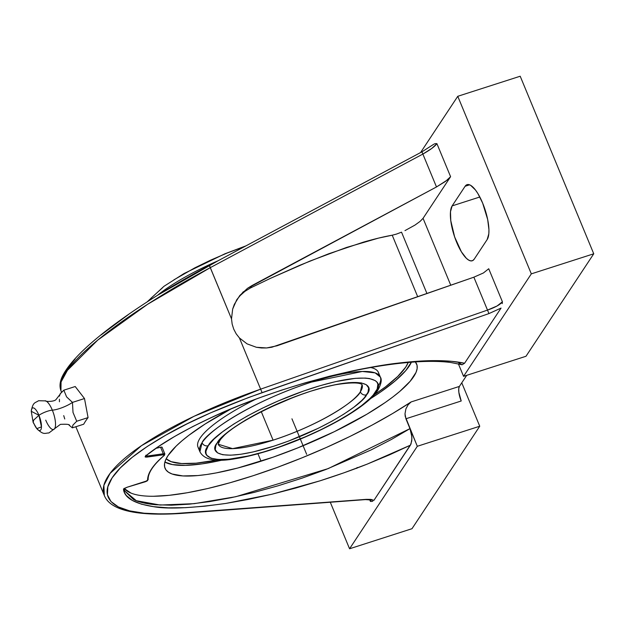 <?xml version="1.0" encoding="UTF-8"?>
<svg xmlns="http://www.w3.org/2000/svg" width="625" height="625" viewBox="0 0 625 625"><rect width="100%" height="100%" fill="white"/><g stroke="black" fill="none" stroke-linecap="round" stroke-linejoin="round"><path stroke-width="0.94" d="M59.562 394.992L56.156 399.375C54.523 401.953 44.773 401.625 45.711 400.891L38.516 400.742C35.047 403.18 32.992 401.766 31.25 411.297L38.945 415.297L33.703 420.07L38.945 415.297L41.461 426.867L36.82 428.633L33.148 422.43L33.703 420.07L33.148 422.43L33.75 423.148A11.859 3.789 -107.8 0 0 37.539 429.437A11.859 3.789 -107.8 0 0 41.414 427.633A11.859 3.789 -107.8 0 0 38.945 415.297A9.492 2.234 -22.5 0 1 52.328 410.156A15.062 4.812 72.2 0 0 45.172 400.75A15.062 4.812 72.2 0 1 52.328 410.156A14.234 3.352 157.5 0 0 72.469 402.398L66.594 396.875L63.852 390.172L60.078 393.961L59.445 396.148M59.461 395.484L60.773 393.086L63.852 390.172L75.203 386.523L63.852 390.172L66.594 396.875L72.469 402.398L84.492 398.539L72.469 402.398L73.008 412.445L76.719 421.242L88.07 417.594L76.719 421.242L72.898 425.109L72.352 427.859L83.703 424.211L72.352 427.859L69.078 425.148L72.352 427.859L72.898 425.109L76.719 421.242L73.008 412.445L72.469 402.398A14.234 3.352 -22.5 0 1 52.328 410.156A15.062 4.812 72.2 0 1 54.641 428.664A15.062 4.812 72.2 0 1 45.734 420.133M218.07 260.766L157.594 295.266A97.633 22.961 157.5 0 1 218.07 260.766M311.492 382.086L362.273 371.469L375.148 372.883L380.32 377.039A97.633 22.961 -22.5 0 1 378.195 386.094A4.906 4.5 33.5 0 1 377.883 390.188A4.906 4.5 -146.5 0 1 375.594 391.914C384.891 381.859 373.875 368.625 312.242 388.109C250.047 408.43 210.867 437.797 208.297 445.695A4.906 4.5 -146.5 0 1 202.047 442.711C204.758 434.398 246.008 403.477 311.492 382.086L311.148 381.266L311.492 382.086A97.633 22.961 -22.5 0 1 380.32 377.039C382.086 379.516 381.266 383.914 377.859 390.219C366.508 408.344 315.867 435.734 270.258 450.109C257.367 454.195 245.758 457.062 235.422 458.711C216 462.203 204.164 459.891 199.922 451.766A97.633 22.961 -22.5 0 1 202.047 442.711A97.633 22.961 -22.5 0 1 311.492 382.086M362.047 384.609L362.07 384.648C362.023 385.203 362.172 381.102 340.75 383.969C301.969 388.742 228.172 424.539 219.563 441.102L218.211 444.242L232.594 448.633L273.086 440.172C325.297 423.109 358.188 398.461 360.352 391.828A4.906 4.5 33.5 0 0 366.594 394.812C364.297 401.859 329.336 428.062 273.836 446.195C218.828 463.586 208.992 451.773 217.297 442.797A4.906 4.5 33.5 0 0 219.578 441.07A4.906 4.5 -146.5 0 1 217.297 442.797C219.594 435.75 254.555 409.547 310.055 391.414C365.062 374.023 374.891 385.836 366.594 394.812A4.906 4.5 -146.5 0 1 360.352 391.828L362.055 384.641A77.852 18.305 -22.5 0 1 360.352 391.828A77.852 18.305 -22.5 0 1 273.086 440.172L261.266 411.648L273.086 440.172A77.852 18.305 -22.5 0 1 218.211 444.227M401.531 232.172L426.953 293.539L401.531 232.172L396.406 234.109L401.531 232.172M104.375 495.609L103.57 493.062C102.516 487.992 104.117 482.234 108.375 475.805C112.625 469.375 119.406 462.445 128.727 455.008C137.773 447.789 149.172 440.25 162.93 432.398C175.82 425.031 190.891 417.508 208.141 409.828C223.438 403 240.93 396.109 260.625 389.156L239.422 337.953L236.18 333.82L233.742 329.172L232.164 324.117L231.508 318.852L232.656 309.102L234.336 304.344L239.75 295.555L247.477 288.344L252.023 285.531L250.375 288.016L270.5 278.32L309.906 261.094L346.539 247.453L378.508 238.109L392.219 235.211L417.711 296.758L392.219 235.211L396.406 234.109L392.219 235.211C384.242 236.594 374.578 238.93 363.211 242.211L328.695 253.773L300.242 265.094L270.5 278.32L250.375 288.016L244.906 291.367L240.102 295.633L236.781 299.695M415.352 361.922A136.172 32.023 -22.5 0 1 416.648 364.031A136.172 32.023 -22.5 0 1 261.039 461.219L257.945 453.75L261.039 461.219A136.172 32.023 -22.5 0 1 165.031 468.25A136.172 32.023 -22.5 0 1 230.891 409.008L205.258 423.93L188.758 435.367L181.938 440.844L176.172 446.07L168 455.625L165.672 459.852L164.547 463.664L164.641 467.008L165.945 469.867L168.453 472.211L172.148 474.016L182.906 475.938L197.812 475.555L206.648 474.508L216.297 472.898L237.648 468.055L273.227 457.133L297.984 447.813L334.312 431.687L366.891 414.219L385.133 402.57L392.93 396.914L399.742 391.445L410.172 381.266L416.016 372.43L417.141 368.625L417.047 365.273L415.352 361.922M411.602 361.773L405.758 370.609L395.328 380.789L380.719 391.914L370.328 398.766A136.172 32.023 157.5 0 0 411.414 362.203M166.164 458.789A132.219 31.094 157.5 0 0 216.883 460.047L196.102 463.18L181.625 463.547L171.18 461.68L166.164 458.789M199.5 449.211A97.633 22.961 -22.5 0 1 255.742 399.234A97.633 22.961 157.5 0 0 197.992 447.109L199.922 451.766L202.047 442.711A4.906 4.5 33.5 0 0 208.297 445.695L205.945 451.164L206.008 453.445L206.898 455.391L211.117 458.211L218.445 459.523L228.594 459.266L248.242 455.984L263.547 451.984L279.945 446.719L305.211 436.875L321.547 429.391L336.742 421.5L350.227 413.5L361.461 405.711L370.031 398.422L373.203 395.055L377.18 389.039L377.883 384.164L376.992 382.219L375.281 380.625L369.484 378.547L365.445 378.086L355.289 378.344L335.648 381.625L320.344 385.625L303.945 390.891L278.68 400.734L262.344 408.219L247.148 416.109L233.664 424.109L222.43 431.898L213.859 439.188L208.297 445.695C199 455.75 210.016 468.984 271.648 449.5C333.844 429.18 373.023 399.812 375.594 391.914A4.906 4.5 33.5 0 0 377.883 390.188M217.297 442.797L225.766 433.812L234.648 427.055L245.727 419.977L265.531 409.359L295.141 396.617L310.055 391.414L324.273 387.258L337.242 384.312L348.477 382.695L361.141 382.875L366.32 384.727L368.641 387.891L368.016 392.242L364.461 397.609L361.625 400.617L353.984 407.117L343.953 414.07L331.922 421.211L318.359 428.25L288.742 440.992L273.836 446.195L252.945 451.984L240.781 454.273L230.586 455.203L222.75 454.734L217.57 452.883L215.25 449.719L215.875 445.367L217.297 442.797M245.219 246.258L227.32 252.969L210.648 260.141L194.805 267.859L173.906 279.836M162.672 287.625L150.93 298.281M69.422 425.453C69.977 424.391 66.969 424.023 60.398 424.367L54.641 428.656A15.062 4.812 72.2 0 0 52.328 410.156A9.492 2.234 157.5 0 0 38.945 415.297A11.859 3.789 -107.8 0 0 31.312 410.602M380.32 377.039L378.398 372.383A97.633 22.961 157.5 0 0 370.703 367.531A97.633 22.961 -22.5 0 1 378.812 374.938M374.18 394.891A132.219 31.094 157.5 0 0 408.203 362.469L405.703 367.148L397.766 376.422L385.547 386.82L374.18 394.891M59.43 399.273L59.43 401.758M63.727 415.625L64.75 418.977M88.07 417.594A202.68 47.656 157.5 0 0 83.703 424.211A202.68 47.656 157.5 0 1 88.07 417.594L84.492 398.539L88.07 417.594M75.203 386.523L84.492 398.539L75.203 386.523M164.883 462.078L172.562 464.602L185.461 465.383L202.242 463.852L222.352 460.062A136.172 32.023 157.5 0 1 164.883 462.078M357.164 467.492L356.734 468.383M131.016 493.109L124.281 488.562A182.094 42.82 157.5 0 0 240.242 479.766A182.094 42.82 157.5 0 0 411.109 401.938L408.094 404.82L405.898 408.883L405 413.789L405.203 416.336L417.312 446.289L479.742 426.227L461.766 382.82L479.742 426.227L411.992 528.703L349.562 548.773L330.289 502.242L349.562 548.773L417.312 446.289L479.742 426.227L411.992 528.703L349.562 548.773L417.312 446.289L409.992 428.625L391.492 439.414L371.055 449.953L325.945 469.477L302.141 478.117L278.117 485.781L254.359 492.336L231.352 497.656L209.555 501.617L189.422 504.156L171.383 505.203L155.812 504.75C145.836 503.828 138.352 502.031 133.359 499.367L124.734 490.961L124.055 488.766M370.422 501.43L370.914 499.898L370.422 501.43L369.68 499.633L370.914 501.461M60.367 388.773L60.93 390.727L61.07 381.961L67.43 370.328L97.727 340.117L147.633 304.258L210.297 267.641C191.82 277.539 175.367 286.953 160.945 295.883C144.672 305.93 130.414 315.422 118.18 324.352C105.109 333.875 94.227 342.664 85.531 350.719C76.562 359.008 69.961 366.375 65.711 372.805C61.453 379.234 59.672 384.555 60.367 388.773M209.414 265.469L231.508 318.852L209.344 265.43C173.477 284.578 141.656 304.391 113.883 324.875C87.398 344.625 70.5 361.266 63.172 374.789C59.961 380.648 59.211 385.961 60.93 390.727L61.57 392.258M164.742 453.82L164.547 454.523L163.289 453.781L164.742 453.82L164.125 455.414C152.922 465.031 147.414 473.367 147.594 480.414L148.102 479.398L146.961 481.055L145.391 481.719L127.156 487.227L145.391 481.742L148.156 479.648C147.875 473.016 153.297 464.898 164.406 455.289L164.859 453.953L162.094 447.266A3.164 0.742 157.5 0 0 160.578 447.227L163.289 453.781L160.578 447.227L156.062 448.305L161.445 447.086L162.094 447.414M153.438 496.266L169.117 495.328L187.344 492.727L207.75 488.523L229.898 482.789L253.336 475.656L277.555 467.281L302.047 457.82L326.312 447.492L349.828 436.508L372.109 425.086L392.68 413.484L411.109 401.938L408.094 404.82L405.898 408.883L405 413.789L405.914 418.766L461.211 400.992L458.852 392.312L458.734 388.727L459.391 386.414L411.109 401.938L459.391 386.414L466.727 375.32L459.391 386.414A11.867 3.789 -107.8 0 0 461.211 400.992L405.914 418.766L410.508 430L411.547 434.203L411.891 439L410.992 444.055L373.938 500.344L366.125 499.359L182.422 513.148C150.383 515.07 129.039 512.992 118.391 506.93C105.805 500.195 103.727 490.484 112.156 477.797C120.492 465.133 138.398 450.906 165.875 435.109C189.609 421.281 221.68 407.133 262.086 392.648L488.953 313.578L501.055 308.086L464.586 363.242L451.383 361.305L435.68 360.633L417.727 361.25L397.812 363.148L376.281 366.297L353.477 370.656L329.812 376.148L305.68 382.688L281.5 390.148L257.711 398.422L234.727 407.344L212.969 416.773L192.82 426.531L174.656 436.453L158.812 446.344L145.562 456.039L145.977 455.164L145.234 456.969L147.086 457.078A0.789 0.414 -98 0 0 147.211 456.039L146.828 455.133L147.211 456.039L163.289 453.781L147.211 456.039A0.789 0.414 82 0 1 147.086 457.078L163.172 454.828A0.789 0.414 -98 0 0 163.289 453.781A0.789 0.414 82 0 1 163.172 454.828L164.266 454.883L164.125 455.414L156.805 462.344L151.57 468.883L148.484 474.937L147.438 480.703L127.156 487.227L124.484 488.359L123.484 489.438L123.984 488.422L123.484 489.438C124.602 497.961 134.617 503.703 153.531 506.664C167.43 509.266 191.531 508.188 225.844 503.43L271.758 494.258L320.008 480.828C337.43 475.273 353.18 469.688 367.281 464.086L410.406 445.18L411.75 440.961L411.844 436.742L409.992 428.625L328.242 468.586L235.766 496.719L194.164 503.672L160.102 505.039L136.312 500.703L124.734 490.961L124.031 488.57L127.148 487.258M210.297 267.641L422.867 154.062L421.984 151.891L422.867 154.062L210.297 267.641M247.477 288.344L436.492 186.961L422.867 154.062C430.25 149.891 434.93 146.422 436.906 143.641L436.414 143.602M502.32 302.719L502.414 301.797L488.727 268.75L502.414 301.797L497.07 305.984L487.492 310.086L488.953 313.578L473.867 277.188L483.406 272.977L488.727 268.75L483.406 272.977L473.867 277.188L271.867 347.227L266.656 347.953L256.391 347.281L247.047 343.852L239.422 337.953L260.625 389.156L487.492 310.086L473.867 277.188L276.984 345.805L266.656 347.953L261.461 347.969L256.391 347.281L247.047 343.852L239.422 337.953L236.18 333.82L233.742 329.172L232.164 324.117L231.508 318.852L232.656 309.102L236.719 299.797L243.359 291.711M436.906 143.641L450.594 176.688L447.211 180.086L436.492 186.961L422.867 154.062L431.805 148.414L436.906 143.641L450.594 176.688L445.484 181.414L436.492 186.961L252.023 285.531L250.375 288.016L244.906 291.367L240.102 295.633M371.398 501.469L372.781 501.258M365.469 499.602L371.188 500.016L370.812 499.492M365.438 499.602L181.766 513.391M502.211 303.625L502.414 301.797C500.258 304.617 495.281 307.383 487.492 310.086L260.625 389.156L262.086 392.648L260.625 389.156L194.039 416.289L141.453 445.688L110.102 473.352L103.883 485.32L104.32 495.477L75.844 426.734M145.711 455.914L147.211 456.039L145.789 455.961M128.492 314.492L101.281 334.797M75.188 358.914L67.141 369.133L62.68 377.836M435.922 143.594L434.539 143.812M423.055 218.336L420.086 221.398L414.961 225.102L404.969 230.625L414.961 225.102L420.086 221.398L423.055 218.336L450.766 285.242L423.055 218.336L450.594 176.688L423.055 218.336M127.156 487.227L123.703 488.953L124.492 492.602L126.312 495.5L132.352 500.445L141.477 504.188L153.531 506.664L168.289 507.836L185.477 507.672L204.773 506.195L225.844 503.43L248.305 499.422L271.758 494.258L295.805 488.023L320.008 480.828L343.969 472.805L367.281 464.086L389.547 454.828L410.406 445.18L373.938 500.344L370.953 499.398L366.125 499.359L171.82 513.766L161.859 513.984L144.102 513.211L129.508 510.844L118.391 506.93L110.977 501.547L107.43 494.797L107.82 486.828L112.156 477.797L120.336 467.898L132.195 457.336L147.484 446.328L165.875 435.109L186.992 423.898L210.398 412.937L248.727 397.445L488.953 313.578L501.055 308.086L464.586 363.242C456.719 361.539 447.078 360.672 435.68 360.633C425.344 360.555 412.719 361.391 397.812 363.148C386.742 364.367 371.961 366.875 353.477 370.656L305.68 382.688C268.516 393.82 237.609 405.188 212.969 416.773C182.797 430.836 160.328 443.93 145.562 456.039L145.102 456.797L145.938 457.141L163.172 454.828L164.266 454.883L164.125 455.414M458.719 362.836L462.117 364.766L450.836 362.516C441.477 361.25 429.781 361.047 415.742 361.898C383.852 364.023 347.258 370.969 305.969 382.734C241.195 401.203 176.953 430.523 145.828 455.93L145.602 455.789M462.117 364.766L464.586 363.242L462.117 364.766M145.562 456.039L145.977 455.164M465.117 186.266L469.602 184.82L465.117 186.266A29.664 9.484 72.2 0 1 467.07 184.664A29.664 9.484 72.2 0 1 483.969 206.484A29.664 9.484 72.2 0 1 487.18 239.531L474.203 259.172A29.664 9.484 72.2 0 1 472.242 260.773A29.664 9.484 72.2 0 1 455.344 238.945A29.664 9.484 72.2 0 1 452.133 205.898L465.117 186.266L466.594 184.859L468.445 184.531L470.586 185.297L475.422 189.938L477.93 193.633L482.641 203.078L487.68 219.531L488.93 229.586L488.828 233.75L487.18 239.531L474.203 259.172L472.719 260.57L470.875 260.898L468.734 260.133L466.375 258.312L461.391 251.797L454.648 236.969L450.773 220.641L450.492 211.687L452.133 205.898L479.82 197L452.133 205.898L465.117 186.266M420.563 152.57L457.766 96.297L520.203 76.227L457.766 96.297L420.563 152.57M458.398 363.883L463.562 376.344L531.32 273.859L457.766 96.297L531.32 273.859L593.75 253.797L520.203 76.227L593.75 253.797L525.992 356.273L463.562 376.344L458.398 363.883M525.992 356.273L463.562 376.344L531.32 273.859L593.75 253.797L525.992 356.273M306.656 454.32L291.945 418.805M54.641 428.656L48.875 432.977C44.633 433.016 43.789 435.367 36.82 428.633M246.039 245.828L224.922 253.797L184.031 273.531L163.961 286.312L147.109 301.914M31.25 411.297L33.148 422.43M209.344 265.43L421.914 151.852L433.883 144.18M181.734 513.391C133.625 516.602 109.75 509.328 104.32 495.477"/></g></svg>
